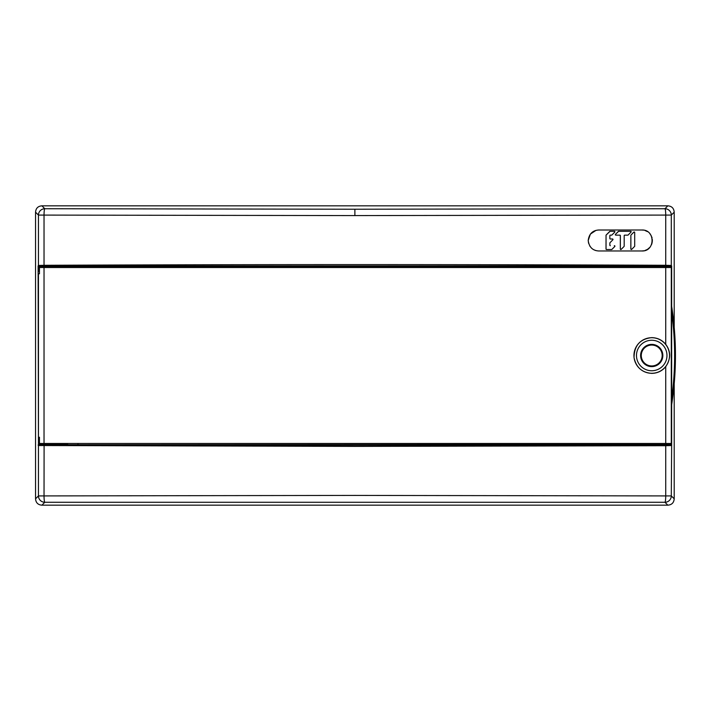 <?xml version="1.0" encoding="UTF-8"?>
<svg xmlns="http://www.w3.org/2000/svg" width="711" height="711" viewBox="0 0 711 711"><rect width="100%" height="100%" fill="white"/><g stroke="black" fill="none" stroke-linecap="round" stroke-linejoin="round"><path stroke-width="1.07" d="M39.443 271.344L38.661 271.344L38.661 267.532L671.637 267.532L671.637 306.219A320.572 320.572 0 0 1 671.637 404.781L671.637 443.468L38.661 443.468L38.661 439.656L39.443 439.656M38.767 443.468L38.767 439.656M38.456 437.238L38.456 273.762L38.456 437.238L39.443 437.238L39.443 443.468M38.767 267.532L38.767 271.344M39.443 267.532L39.443 273.762L38.456 273.762M665.727 366.672C662.092 371.026 657.426 373.257 651.729 373.373C642.015 372.644 636.114 367.391 634.043 357.624C634.212 345.555 640.104 338.889 651.729 337.636C657.426 337.752 662.092 339.982 665.727 344.337C670.935 351.305 670.935 358.753 665.727 366.672L665.727 443.468M651.729 373.293A17.784 17.784 90 0 0 669.513 355.509A17.784 17.784 90 0 0 651.729 337.716A17.784 17.784 90 0 0 633.945 355.509A17.784 17.784 90 0 0 651.729 373.293M651.729 340.258A15.251 15.251 90 0 0 636.478 355.509A15.251 15.251 90 0 0 651.729 370.751A15.251 15.251 90 0 0 666.971 355.509A15.251 15.251 90 0 0 651.729 340.258M667.069 443.468L667.069 444.437L671.006 444.437L671.646 445.077L671.646 265.923L671.006 266.563L48.072 266.563M671.575 399.511A319.737 319.737 0 0 0 671.575 311.489M671.593 404.683A320.51 320.51 0 0 0 671.593 306.317M354.878 209.23L44.802 208.732L41.905 205.826L667.851 205.826C671.771 206.154 673.886 208.27 674.206 212.18L674.206 327.264L674.206 212.18L671.3 215.086A6.355 6.346 -135 0 0 664.954 208.732L667.851 205.826L41.905 205.826C37.985 206.154 35.87 208.27 35.55 212.18L35.55 498.82L35.55 212.18L38.456 215.086L354.878 215.584L665.727 215.086A6.355 0.773 -90.2 0 0 664.954 208.741L354.878 209.23L354.878 215.584M671.646 445.077L671.3 495.914L674.206 498.82L674.206 383.736L674.206 498.82C673.886 502.73 671.771 504.846 667.851 505.174L41.905 505.174L667.851 505.174L664.954 502.268L44.802 502.268L41.905 505.174C37.985 504.846 35.87 502.73 35.55 498.82L38.456 495.914A6.355 6.346 45 0 0 44.802 502.268A6.355 0.773 89.8 0 1 44.029 495.914L354.878 495.416L665.727 495.914A6.355 0.773 -89.8 0 1 664.954 502.268A6.355 6.346 -45 0 0 671.3 495.914L665.727 495.914L665.727 445.717L354.878 446.384L38.456 445.53L38.11 265.923L38.75 266.563L40.429 266.563M671.006 266.563L665.647 265.914L665.727 265.283L671.3 265.47L671.3 215.086L665.727 215.086L665.727 265.283A2539.941 91.719 -0 0 0 354.878 264.608A2539.941 91.719 -0 0 0 44.029 265.292L44.029 215.086A6.355 0.773 90.2 0 1 44.802 208.741A6.355 6.346 135 0 0 38.456 215.086L38.456 265.47L44.029 265.283L44.1 265.914L38.75 266.563M588.584 243.26L588.21 240.487C589.09 247.09 592.583 250.583 598.689 250.974L641.891 250.974C655.426 251.578 655.426 229.395 641.891 230.009L598.689 230.009C592.556 230.426 589.055 233.919 588.21 240.487L590.37 234.106L596.005 230.355M48.072 444.437L67.332 444.437L67.332 443.468M67.332 267.532L67.332 266.563M38.11 445.077L38.75 444.437L40.429 444.437M67.643 266.252L67.643 267.532M67.643 443.468L67.643 444.748L667.069 444.437M44.251 266.278C39.309 266.19 39.309 266.101 44.251 266.012C49.192 266.101 49.192 266.19 44.251 266.278M667.069 266.563L667.069 267.532M670.669 444.89A0.631 0.631 -143.1 0 1 671.3 445.53L665.727 445.717L665.647 445.086L671.006 444.437M38.75 444.437L44.1 445.086L354.878 445.753L665.647 445.086M44.251 444.988C39.309 444.899 39.309 444.81 44.251 444.722C49.192 444.81 49.192 444.899 44.251 444.988M77.979 266.252L77.979 267.532M77.979 443.468L77.979 444.748M631.768 267.532L631.768 266.252M666.758 443.468L666.758 444.748M631.768 444.748L631.768 443.468M666.758 266.252L666.758 267.532M40.42 444.855L40.438 443.806L48.064 443.806L48.081 444.855M48.081 266.145L48.064 267.194L40.438 267.194L40.42 266.145M641.891 230.009L643.544 230.133M644.877 230.444L647.499 231.635M649.907 233.732L651.249 235.776M651.747 236.932L652.067 237.972M652.307 239.349L652.325 241.482M652.183 242.478L651.543 244.575M649.703 247.472L647.677 249.223M647.312 249.454L644.913 250.521M643.811 250.787L641.891 250.974M596.022 250.627L593.765 249.739M591.579 248.192L589.89 246.184M631.652 249.357L630.87 249.01A0.48 0.48 90 0 0 631.688 249.357L634.55 246.477A0.48 0.48 90 0 0 634.692 246.13L634.692 232.461A0.48 0.48 90 0 0 633.874 232.124L631.013 235.003A0.48 0.48 90 0 0 630.87 235.341L630.87 249.01M630.87 235.341L630.835 249.01M631.013 235.003L633.839 232.124L634.656 232.461M619.859 235.145L620.339 235.625L620.339 249.01A0.48 0.48 90 0 0 621.183 249.357L624.045 246.477A0.48 0.48 90 0 0 624.187 246.13L624.187 235.625A0.48 0.48 90 0 1 624.667 235.145L627.804 235.145A0.48 0.48 90 0 0 628.142 235.003L631.013 232.124A0.48 0.48 90 0 0 630.675 231.306L618.65 231.306A0.48 0.48 90 0 0 618.312 231.448L615.45 234.328A0.48 0.48 90 0 0 615.788 235.145L615.424 234.328M615.45 234.328L618.65 231.306M606.519 249.543L606.039 249.063A0.48 0.48 90 0 0 606.519 249.543L611.576 249.543A0.48 0.48 90 0 0 611.913 249.401L614.775 246.521A0.48 0.48 90 0 0 614.437 245.704L614.286 245.704M606.012 235.341L606.154 235.003A0.48 0.48 90 0 0 606.039 235.341L606.012 249.063M609.691 231.448L606.181 235.003L610.056 231.306A0.48 0.48 90 0 0 609.718 231.448M610.056 231.306L614.437 231.306A0.48 0.48 90 0 1 614.775 232.124L611.913 235.003A0.48 0.48 90 0 1 611.576 235.145L610.314 235.145M630.524 231.306L618.623 231.306M612.375 238.985L610.34 238.985A0.48 0.48 90 0 1 609.86 238.505L609.86 235.625A0.48 0.48 90 0 1 610.34 235.145M662.741 357.011A11.118 11.118 -90 0 1 650.218 366.52A11.118 11.118 -90 0 1 640.709 353.998A11.118 11.118 -90 0 1 653.231 344.488A11.118 11.118 -90 0 1 662.741 357.011M615.788 235.145L619.885 235.145A0.48 0.48 90 0 1 620.365 235.625L620.365 249.01M610.34 238.985L612.527 238.985A0.48 0.48 90 0 1 612.864 239.803L610.002 242.682A0.48 0.48 90 0 0 609.86 243.02L609.86 245.224A0.48 0.48 90 0 0 610.34 245.704M606.039 235.341L606.039 249.063M44.1 445.086L44.029 495.914L38.456 495.914L38.456 445.53A0.631 0.631 143.1 0 1 39.087 444.89M44.029 443.468L44.029 267.532M665.727 267.532L665.727 344.337M671.3 443.468L671.3 267.532M670.669 266.11A0.631 0.631 -36.9 0 0 671.3 265.47L671.646 265.923M38.11 265.923L38.456 265.47A0.631 0.631 36.9 0 0 39.087 266.11M665.647 265.914L44.1 265.914M640.744 353.998A11.083 11.083 90 0 0 650.227 366.485A11.083 11.083 90 0 0 662.705 357.011A11.083 11.083 90 0 0 653.231 344.524A11.083 11.083 90 0 0 640.744 353.998M641.375 354.087A10.452 10.452 90 0 0 650.307 365.854A10.452 10.452 90 0 0 662.083 356.922A10.452 10.452 90 0 0 653.142 345.155A10.452 10.452 90 0 0 641.375 354.087"/></g></svg>
